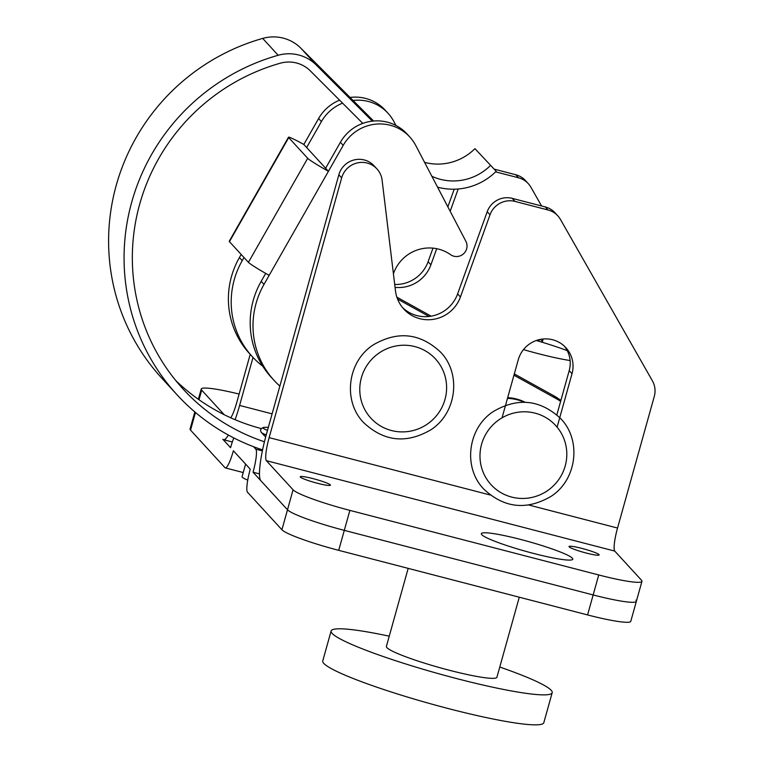 <?xml version="1.0" encoding="UTF-8"?>
<svg xmlns="http://www.w3.org/2000/svg" width="763" height="763" viewBox="0 0 763 763"><rect width="100%" height="100%" fill="white"/><g stroke="black" fill="none" stroke-linecap="round" stroke-linejoin="round"><path stroke-width="1.14" d="M195.462 412.468L190.54 430.122L224.98 467.681A20.868 3.51 -75.5 0 0 225.314 467.891A20.868 3.51 -75.5 0 0 233.373 450.761L250.245 469.159A20.868 3.51 -75.5 0 0 247.479 492.202L281.919 529.76L287.498 509.779A52.161 5.57 15.6 0 0 344.294 530.361L593.156 594.949A52.161 5.57 15.6 0 0 636.371 601.311A52.161 5.57 15.6 0 0 635.894 600.204M190.54 430.122A52.161 5.57 -164.4 0 1 190.063 429.006L194.832 411.934M630.791 621.292A52.161 5.57 -164.4 0 1 587.577 614.93L598.736 574.968L349.874 510.38L344.294 530.361L593.156 594.949A52.161 5.57 -164.4 0 0 636.371 601.311L630.791 621.292M253.564 446.717L255.824 449.178A20.868 3.51 -75.5 0 1 253.049 472.221L287.498 509.779A52.161 5.57 -164.4 0 0 344.294 530.361L338.715 550.342L587.577 614.93M338.715 550.342A52.161 5.57 -164.4 0 1 281.919 529.76M233.802 437.933A20.868 3.51 -75.5 0 0 230.56 447.7L222.825 439.269A41.736 7.029 -75.5 0 0 223.502 439.698A41.736 7.029 -75.5 0 0 228.366 435.063M253.049 472.221L259.449 473.88M436.703 248.69L430.914 264.78A33.906 33.229 -42.5 0 1 395.062 287.355M432.993 248.137L428.1 261.719A33.906 33.229 -42.5 0 1 394.709 284.465M458.191 188.995L450.17 211.275M454.204 189.205L447.852 206.84M541.596 205.981L530.953 187.297A20.868 20.448 137.5 0 0 518.516 177.789L515.702 174.727L494.224 169.148M518.516 177.789L495.635 171.856M235.109 419.698A41.736 7.029 -75.5 0 0 239.611 405.43L272.095 413.861M253.011 357.418L239.611 405.43M250.207 354.356L236.797 402.368A20.868 3.51 104.5 0 1 230.779 417.809M239.115 394.061A52.161 5.57 15.6 0 0 201.222 389.044A52.161 5.57 15.6 0 0 201.699 390.16L224.208 414.71M515.702 174.727A20.868 20.448 -42.5 0 1 525.497 180.602L528.311 183.673M538.897 341.271L539.355 339.602M542.283 342.282L542.493 341.528A28.164 27.602 137.5 0 0 543.075 339.001M300.393 477.094A15.651 1.669 -164.4 0 1 300.25 476.761A15.651 1.669 -164.4 0 1 314.49 479.011A15.651 1.669 -164.4 0 1 330.255 484.848A15.651 1.669 -164.4 0 1 330.389 485.182A15.651 1.669 -164.4 0 1 316.149 482.931A15.651 1.669 -164.4 0 1 300.393 477.094M569.15 546.842A15.651 1.669 -164.4 0 1 569.017 546.518A15.651 1.669 -164.4 0 1 583.256 548.759A15.651 1.669 -164.4 0 1 599.022 554.596A15.651 1.669 -164.4 0 1 599.155 554.93A15.651 1.669 -164.4 0 1 584.916 552.689A15.651 1.669 -164.4 0 1 569.15 546.842M481.768 534.682A47.468 5.074 -164.4 0 1 481.339 533.671A47.468 5.074 -164.4 0 1 524.534 540.481A47.468 5.074 -164.4 0 1 572.355 558.192A47.468 5.074 -164.4 0 1 572.784 559.203A47.468 5.074 -164.4 0 1 529.589 552.383A47.468 5.074 -164.4 0 1 481.768 534.682M528.893 505.039L617.534 528.044L654.273 396.445A20.868 20.448 137.5 0 0 652.394 380.804L560.481 219.486A20.868 20.448 137.5 0 0 548.034 209.987L515.044 201.422A20.868 20.448 137.5 0 0 490.018 214.775L460.432 296.979A33.906 33.229 -42.5 0 1 419.774 318.676A33.906 33.229 -42.5 0 1 403.856 309.12A33.906 33.229 -42.5 0 1 395.482 290.884L382.101 180.144A20.868 20.448 137.5 0 0 341.662 177.855L269.129 437.628L490.189 494.996M490.018 214.775L487.214 211.713L457.619 293.908A33.906 33.229 -42.5 0 1 416.96 315.605A33.906 33.229 -42.5 0 1 402.492 307.537M557.104 427.127L572.012 373.717A28.164 27.602 137.5 0 0 565.898 347.709A28.164 27.602 137.5 0 0 538.792 339.745A28.164 27.602 137.5 0 0 518.258 359.774L502.054 417.809M548.034 209.987L545.221 206.916L512.231 198.361L515.044 201.422M617.534 528.044A20.868 3.51 -75.5 0 0 614.768 551.096L266.363 460.671A20.868 3.51 104.5 0 1 269.129 437.628M598.736 574.968A52.161 5.57 15.6 0 0 641.95 581.33A52.161 5.57 15.6 0 0 641.473 580.214L614.768 551.096M376.951 168.919L374.137 165.857A20.868 20.448 137.5 0 0 338.848 174.794L266.325 434.557A41.736 7.029 -75.5 0 0 260.784 480.652L287.498 509.779L293.078 489.798L266.363 460.671M556.856 414.862L569.198 370.656A28.164 27.602 137.5 0 0 564.429 346.23M487.214 211.713A20.868 20.448 -42.5 0 1 512.231 198.361M545.221 206.916A20.868 20.448 -42.5 0 1 555.025 212.801L557.829 215.862M293.078 489.798A52.161 5.57 15.6 0 0 349.874 510.38M570.114 360.546A57.378 6.133 -164.4 0 1 537.82 353.546A57.378 6.133 -164.4 0 1 523.475 349.616M519.279 597.2L496.923 677.267A57.378 6.133 -164.4 0 1 449.388 670.267A57.378 6.133 -164.4 0 1 386.393 646.404L408.176 568.368M499.775 667.043A114.765 12.256 -164.4 0 1 552.193 692.699A114.765 12.256 -164.4 0 1 457.123 678.698A114.765 12.256 -164.4 0 1 331.123 630.972A114.765 12.256 -164.4 0 1 389.244 636.18M552.193 692.699L543.819 722.675A114.765 12.256 -164.4 0 1 448.749 708.674A114.765 12.256 -164.4 0 1 322.749 660.949L331.123 630.972M536.275 340.508A57.378 6.133 -164.4 0 1 567.262 350.665M399.669 129.023A41.736 40.897 137.5 0 0 343.207 145.361L340.393 142.29A41.736 40.897 -42.5 0 1 396.855 125.952A41.736 40.897 -42.5 0 1 406.994 133.935L409.807 137.006A41.736 40.897 137.5 0 0 399.669 129.023M409.807 137.006A41.736 40.897 137.5 0 1 415.787 145.533L465.869 241.299A10.434 10.224 -42.5 0 1 450.59 254.68A37.559 36.805 137.5 0 0 447.194 252.543A37.559 36.805 137.5 0 0 393.422 273.812M242.214 260.631A83.463 81.784 137.5 0 0 252.391 356.75L249.587 353.679A83.463 81.784 -42.5 0 1 239.401 257.56L242.214 260.631L243.988 257.512M239.401 257.56L241.175 254.451M264.008 284.389A83.463 81.784 137.5 0 0 274.184 380.508L271.37 377.447A83.463 81.784 -42.5 0 1 261.194 281.328L264.008 284.389L269.158 275.338A20.868 1.297 -150.3 0 1 248.423 262.348L307.699 158.303A20.868 1.297 29.7 0 0 328.433 171.293L303.827 144.465L318.6 118.532A41.736 40.897 -42.5 0 1 339.592 100.172M350.045 97.435A41.736 40.897 -42.5 0 1 385.201 110.177L388.014 113.248A41.736 40.897 137.5 0 0 353.078 100.478M396.874 297.169L431.181 316.168M388.014 113.248A41.736 40.897 137.5 0 1 394.004 121.775L395.93 125.456M342.587 103.158A41.736 40.897 137.5 0 0 321.414 121.594L318.6 118.532M306.64 147.536L321.414 121.594M252.391 356.75A83.463 81.784 137.5 0 0 262.796 366.259M397.552 299.058L429.006 316.473M248.423 262.348L229.444 241.652A20.868 1.297 -150.3 0 1 229.243 241.251L288.509 137.206A20.868 1.297 29.7 0 0 288.719 137.607L229.444 241.652M307.699 158.303L288.719 137.607M303.827 144.465A20.868 1.297 29.7 0 0 288.509 137.206M507.681 397.647A44.34 43.453 -42.5 0 1 525.078 402.244M269.158 275.338L343.207 145.361M274.184 380.508A83.463 81.784 137.5 0 0 279.849 386.097M513.947 375.215L556.151 398.582A62.595 61.345 -42.5 0 1 560.633 401.328M261.194 281.328L265.705 273.402M325.62 168.222L340.393 142.29M514.31 373.908L553.337 395.52A62.595 61.345 -42.5 0 1 560.881 400.461M507.481 398.381A44.34 43.453 -42.5 0 1 524.124 402.215M265.724 436.722L263.922 435.311M372.344 121.136L316.264 65.008A39.647 38.846 137.5 0 0 298.772 55.012A39.647 38.846 137.5 0 0 278.171 55.27A208.661 204.474 137.5 0 0 177.035 394.786A208.661 204.474 137.5 0 0 262.567 449.912M373.603 121.012L300.803 48.145A39.647 38.846 137.5 0 0 283.311 38.15A39.647 38.846 137.5 0 0 262.701 38.408A208.661 204.474 137.5 0 0 161.575 377.923L177.035 394.786M264.418 441.777A200.316 196.291 -42.5 0 1 183.187 389.14A200.316 196.291 -42.5 0 1 280.279 63.205A31.302 30.673 -42.5 0 1 296.54 63.005A31.302 30.673 -42.5 0 1 310.35 70.892L362.797 123.387M261.194 428.568A200.316 196.291 -42.5 0 1 175.709 380.479M437.561 187.164A60.515 59.295 137.5 0 0 496.198 171.303L474.948 148.661A52.161 51.121 -42.5 0 1 424.6 162.376M496.198 171.303L474.948 148.661M490.418 165.523A52.161 51.121 -42.5 0 1 431.877 176.301M265.743 436.665A15.651 1.669 15.6 0 1 264.551 435.864L261.413 432.478C259.725 430.094 260.603 428.386 264.036 427.366A19.123 2.041 15.6 0 0 263.159 428.129A19.123 2.041 15.6 0 0 267.479 430.408M245.6 464.095L242.081 476.684A26.085 2.785 15.6 0 0 247.727 480.146M255.824 449.178L262.367 450.876M428.1 261.719L430.914 264.78M201.699 390.16L199.019 399.745M540.509 339.363L542.493 341.528M457.619 293.908L460.432 296.979M338.848 174.794L341.662 177.855M569.198 370.656L572.012 373.717M556.151 398.582L553.337 395.52M379.077 353.021A43.815 42.938 137.5 0 0 367.089 413.365A43.815 42.938 137.5 0 0 427.309 424.114A43.815 42.938 137.5 0 0 439.297 363.77A43.815 42.938 137.5 0 0 379.077 353.021M499.279 419.574A43.815 42.938 137.5 0 0 487.29 479.917A43.815 42.938 137.5 0 0 547.51 490.666A43.815 42.938 137.5 0 0 559.498 430.322A43.815 42.938 137.5 0 0 499.279 419.574M278.171 55.27L262.701 38.408M316.264 65.008L300.803 48.145M261.413 432.478A19.647 2.098 15.6 0 0 266.211 434.958M225.314 467.891L243.244 472.545M201.222 389.044L198.37 399.278M232.314 441.977L223.502 439.698M641.95 581.33L636.371 601.311M430.914 429.769C406.421 444.028 383.97 441.624 363.57 422.54C342.53 400.928 347.508 361.424 373.231 344.914C397.59 330.694 419.974 333.03 440.365 351.924C461.625 373.479 456.732 413.193 430.914 429.769M551.115 496.322C526.623 510.59 504.171 508.177 483.771 489.093C462.731 467.481 467.709 427.986 493.432 411.467C517.791 397.256 540.175 399.593 560.567 418.477C581.826 440.041 576.933 479.746 551.115 496.322M268.347 427.318A57.797 57.797 0 0 0 264.036 427.366"/></g></svg>

